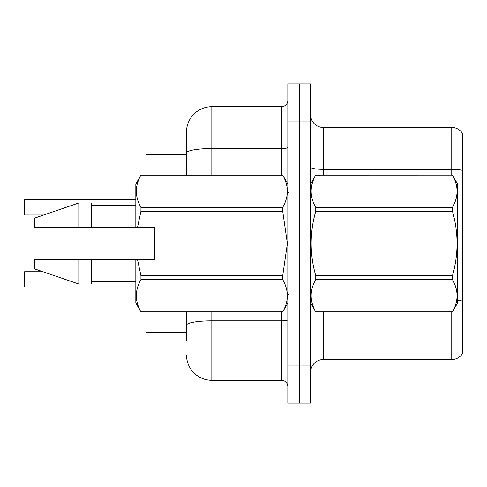 <?xml version="1.0" encoding="UTF-8"?>
<svg xmlns="http://www.w3.org/2000/svg" width="487" height="487" viewBox="0 0 487 487"><rect width="100%" height="100%" fill="white"/><g stroke="black" fill="none" stroke-linecap="round" stroke-linejoin="round"><path stroke-width="0.73" d="M186.497 152.961L186.497 132.026A25.336 25.336 0 0 1 211.833 106.69L211.833 148.559A25.336 4.401 180 0 0 186.497 152.961L186.497 175.095L186.497 145.96L186.497 154.829L145.96 154.829L145.96 175.095M145.96 259.334L145.96 227.666M186.497 332.171L145.96 332.171L145.96 311.905M310.639 372.202A12.668 12.668 0 0 1 323.307 359.534L451.753 359.534L451.753 311.905M299.237 365.11L299.237 403.114L310.639 403.114L310.639 365.11L299.237 365.11L299.237 403.114L287.835 403.114L287.835 365.11L299.237 365.11L299.237 121.89L299.237 365.11M287.835 365.11L287.835 83.886L299.237 83.886L299.237 121.89L299.237 83.886L310.639 83.886L310.639 365.11M462.65 133.669A12.668 12.668 0 0 0 451.753 127.466A12.668 12.668 0 0 1 462.65 133.669L462.65 353.331A12.668 12.668 0 0 1 451.753 359.534M462.65 170.413L462.65 171.095L462.65 170.413A12.668 2.198 180 0 0 451.753 169.336L451.753 127.466L323.307 127.466A12.668 12.668 0 0 1 310.639 114.798A12.668 12.668 0 0 0 323.307 127.466L323.307 175.095M186.497 341.04L186.497 311.905L186.497 341.04M211.833 311.905L211.833 380.31L281.504 380.31L281.504 311.905M211.833 106.69L281.504 106.69A6.331 6.331 0 0 0 287.835 100.359M186.497 132.026L186.497 145.96M287.835 386.641A6.331 6.331 0 0 0 281.504 380.31M211.833 380.31A25.336 25.336 0 0 1 186.497 354.974M24.35 204.869L24.606 199.804L135.824 199.804L24.606 199.804L24.606 214.998L24.35 200.06M310.639 183.964L315.759 175.095L452.466 175.095L457.585 183.964L457.585 303.036L452.466 311.869C458.596 301.167 458.596 290.416 452.466 279.623L315.759 279.623C309.622 290.331 309.622 301.076 315.759 311.869L452.466 311.905M452.466 175.095L315.759 175.131C309.622 185.833 309.622 196.584 315.759 207.377L315.759 211.255C309.622 232.701 309.622 254.196 315.759 275.745L315.759 279.623M315.759 207.377L452.466 207.377C458.596 196.669 458.596 185.924 452.466 175.131M452.466 207.377L452.466 211.255L315.759 211.255M315.759 275.745L452.466 275.745C458.596 254.196 458.596 232.701 452.466 211.255M452.466 275.745L452.466 279.623M310.639 303.036L315.759 311.905M315.759 311.869L452.466 311.869M137.462 227.666L154.829 227.666L154.829 259.334L137.462 259.334L140.944 275.745L282.716 275.745L287.379 243.5L282.716 211.255L140.944 211.255L137.462 227.666L135.824 227.666L135.824 183.964L140.944 175.131C134.814 185.833 134.814 196.584 140.944 207.377L282.716 207.377C288.852 196.669 288.852 185.924 282.716 175.131L140.944 175.131M282.716 275.745L282.716 279.623L140.944 279.623C134.814 290.331 134.814 301.076 140.944 311.869L282.716 311.869C288.852 301.167 288.852 290.416 282.716 279.623M137.462 259.334L135.824 259.334L135.824 303.036L140.944 311.905M140.944 275.745L140.944 279.623M135.824 259.334L91.489 259.334L91.489 284.037L78.821 284.037L78.821 259.334L34.486 259.334L34.486 268.836L78.821 284.037M91.489 259.334L78.821 259.334M34.486 259.334L51.238 259.334M287.835 183.964L282.716 175.131M282.716 207.377L282.716 211.255M140.944 311.869L282.716 311.869M140.944 207.377L140.944 211.255M78.821 202.963L78.821 227.666L34.486 227.666L34.486 218.164L78.821 202.963L91.489 202.963L91.489 227.666L135.824 227.666M78.821 227.666L91.489 227.666M24.35 279.349L24.606 271.746L24.606 286.94L24.35 279.349M24.35 281.882L24.606 286.94L135.824 286.94M323.307 311.905L323.307 359.534M451.753 175.095L451.753 169.336L323.307 169.336A12.668 2.198 0 0 1 310.639 167.138M462.65 301.143A12.668 2.198 180 0 0 457.585 300.315M310.639 121.89L287.835 121.89M287.835 319.74A6.331 1.102 0 0 1 281.504 320.842L211.833 320.842A25.336 4.401 180 0 0 186.497 325.243M211.833 175.095L211.833 148.559L281.504 148.559L281.504 106.69M281.504 175.095L281.504 148.559A6.331 1.102 0 0 0 287.835 147.464M289.101 192.828L287.835 191.561M287.835 303.036L282.716 311.905M91.489 281.504L135.824 281.504M140.944 175.095L282.716 175.095M91.489 205.496L135.824 205.496M289.101 294.172L287.835 295.439M24.606 271.746L42.984 271.746M24.606 214.998L43.72 214.998"/></g></svg>

